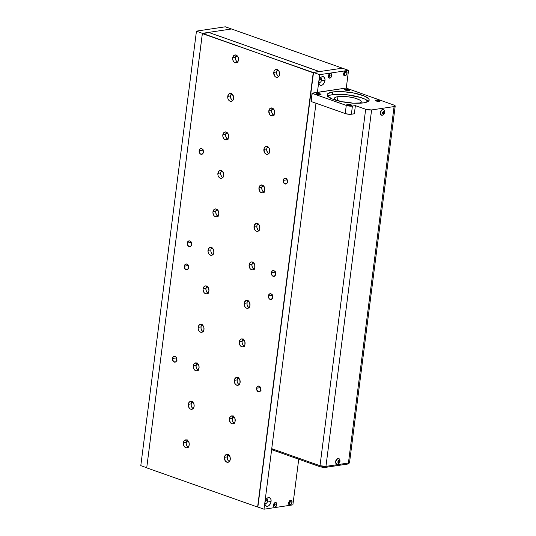 <?xml version="1.0" encoding="UTF-8"?>
<svg xmlns="http://www.w3.org/2000/svg" width="536" height="536" viewBox="0 0 536 536"><rect width="100%" height="100%" fill="white"/><g stroke="black" fill="none" stroke-linecap="round" stroke-linejoin="round"><path stroke-width="0.8" d="M238.332 57.781A6.673 4.871 -98.5 0 0 238.547 59.194L238.312 57.339M235.753 56.448L237.542 56.179L235.753 56.448M236.49 55.242A4.007 2.921 -98.5 0 0 235.505 57.459L232.684 57.881A4.007 2.921 81.5 0 1 235.003 54.953A4.007 2.921 81.5 0 1 238.5 59.938L238.286 57.627L236.644 55.335L234.935 54.96L233.448 55.918L232.644 58.652L232.899 60.193L234.024 62.076L235.096 62.759L236.798 62.685L237.736 61.908L238.5 59.938A4.007 2.921 81.5 0 1 236.188 62.873A4.007 2.921 81.5 0 1 232.684 57.881L235.505 57.459A4.007 2.921 -98.5 0 0 237.522 62.156M233.401 96.272A6.673 4.871 -98.5 0 0 233.616 97.686L233.381 95.83M230.822 94.939L232.611 94.671L230.822 94.939M231.559 93.733A4.007 2.921 -98.5 0 0 230.581 95.951L227.753 96.373A4.007 2.921 81.5 0 1 230.071 93.445A4.007 2.921 81.5 0 1 233.569 98.43L233.354 96.118L231.713 93.827L230.004 93.452L228.517 94.41L227.713 97.143L227.968 98.684L229.093 100.567L230.165 101.25L231.867 101.177L232.805 100.4L233.569 98.43A4.007 2.921 81.5 0 1 231.257 101.364A4.007 2.921 81.5 0 1 227.753 96.373L230.581 95.951A4.007 2.921 -98.5 0 0 232.59 100.647M228.47 134.764A6.673 4.871 -98.5 0 0 228.684 136.178L228.45 134.322M225.891 133.431L227.679 133.162L225.891 133.431M226.628 132.225A4.007 2.921 -98.5 0 0 225.649 134.442L222.822 134.864A4.007 2.921 81.5 0 1 225.14 131.936A4.007 2.921 81.5 0 1 228.644 136.921L228.423 134.61L226.782 132.318L225.073 131.943L223.586 132.901L222.782 135.635L223.036 137.176L224.162 139.059L225.817 139.869L226.936 139.668L227.874 138.891L228.644 136.921A4.007 2.921 81.5 0 1 226.326 139.856A4.007 2.921 81.5 0 1 222.822 134.864L225.649 134.442A4.007 2.921 -98.5 0 0 227.659 139.139M223.539 173.255A6.673 4.871 -98.5 0 0 223.753 174.669L223.519 172.813M220.959 171.922L222.748 171.654L220.959 171.922M221.696 170.723A4.007 2.921 -98.5 0 0 220.718 172.934L217.891 173.356A4.007 2.921 81.5 0 1 220.209 170.428A4.007 2.921 81.5 0 1 223.713 175.413L223.492 173.101L221.85 170.81L220.142 170.435L218.655 171.393L217.851 174.126L218.105 175.667L219.231 177.55L220.886 178.361L222.005 178.16L223.298 176.813L223.713 175.413A4.007 2.921 81.5 0 1 221.395 178.347A4.007 2.921 81.5 0 1 217.891 173.356L220.718 172.934A4.007 2.921 -98.5 0 0 222.728 177.63M218.608 211.747A6.673 4.871 -98.5 0 0 218.822 213.16L218.588 211.305M216.028 210.414L217.817 210.145L216.028 210.414M216.765 209.214A4.007 2.921 -98.5 0 0 215.787 211.425L212.96 211.847A4.007 2.921 81.5 0 1 215.278 208.919A4.007 2.921 81.5 0 1 218.782 213.904L218.561 211.593L216.919 209.301L215.211 208.926L213.723 209.884L212.919 212.618L213.462 214.876L214.3 216.042L215.954 216.852L217.073 216.651L218.018 215.874L218.782 213.904A4.007 2.921 81.5 0 1 216.464 216.839A4.007 2.921 81.5 0 1 212.96 211.847L215.787 211.425A4.007 2.921 -98.5 0 0 217.797 216.122M213.676 250.238A6.673 4.871 -98.5 0 0 213.891 251.652L213.656 249.796M211.097 248.905L212.886 248.637L211.097 248.905M211.834 247.706A4.007 2.921 -98.5 0 0 210.856 249.917L208.028 250.339A4.007 2.921 81.5 0 1 210.346 247.411A4.007 2.921 81.5 0 1 213.851 252.396L213.63 250.084L211.988 247.793L210.28 247.418L208.792 248.376L207.988 251.109L208.531 253.367L209.368 254.533L211.023 255.344L212.142 255.143L213.087 254.365L213.851 252.396A4.007 2.921 81.5 0 1 211.532 255.33A4.007 2.921 81.5 0 1 208.028 250.339L210.856 249.917A4.007 2.921 -98.5 0 0 212.866 254.613M189.02 442.696A6.673 4.871 -98.5 0 0 189.235 444.11L189 442.254M186.448 441.363L188.237 441.095L186.448 441.363M187.178 440.163A4.007 2.921 -98.5 0 0 186.2 442.374L183.372 442.803A4.007 2.921 81.5 0 1 185.69 439.868A4.007 2.921 81.5 0 1 189.195 444.86L188.98 442.548L187.855 440.666L186.2 439.855L184.136 440.833L183.332 443.574L183.587 445.115L184.712 446.99L186.367 447.808L187.493 447.6L188.786 446.253L189.195 444.86A4.007 2.921 81.5 0 1 186.876 447.788A4.007 2.921 81.5 0 1 183.372 442.803L186.2 442.374A4.007 2.921 -98.5 0 0 188.216 447.071M193.952 404.204A6.673 4.871 -98.5 0 0 194.166 405.618L193.931 403.762M191.379 402.871L193.168 402.603L191.379 402.871M192.109 401.672A4.007 2.921 -98.5 0 0 191.131 403.883L188.304 404.312A4.007 2.921 81.5 0 1 190.622 401.377A4.007 2.921 81.5 0 1 194.126 406.368L193.911 404.057L192.786 402.174L191.131 401.363L189.067 402.342L188.304 404.312L188.337 405.859L188.806 407.333L190.159 408.914L191.298 409.316L192.927 408.787L194.126 406.368A4.007 2.921 81.5 0 1 191.808 409.296A4.007 2.921 81.5 0 1 188.304 404.312L191.131 403.883A4.007 2.921 -98.5 0 0 193.148 408.579M198.883 365.713A6.673 4.871 -98.5 0 0 199.097 367.127L198.863 365.271M196.303 364.38L198.092 364.112L196.303 364.38M197.04 363.18A4.007 2.921 -98.5 0 0 196.062 365.391L193.235 365.82A4.007 2.921 81.5 0 1 195.553 362.885A4.007 2.921 81.5 0 1 199.057 367.877L198.836 365.565L197.717 363.683L196.062 362.872L193.999 363.85L193.235 365.82L193.268 367.368L193.737 368.842L195.091 370.423L196.806 370.798L197.858 370.296L199.057 367.877A4.007 2.921 81.5 0 1 196.739 370.805A4.007 2.921 81.5 0 1 193.235 365.82L196.062 365.391A4.007 2.921 -98.5 0 0 198.079 370.088M203.814 327.221A6.673 4.871 -98.5 0 0 204.028 328.635L203.794 326.779M201.235 325.888L203.023 325.62L201.235 325.888M201.971 324.689A4.007 2.921 -98.5 0 0 200.993 326.9L198.166 327.322A4.007 2.921 81.5 0 1 200.484 324.394A4.007 2.921 81.5 0 1 203.988 329.385L203.767 327.074L202.648 325.191L200.417 324.401L198.93 325.359L198.166 327.322L198.199 328.876L198.668 330.35L200.022 331.931L201.737 332.307L202.782 331.804L203.988 329.385A4.007 2.921 81.5 0 1 201.67 332.313A4.007 2.921 81.5 0 1 198.166 327.322L200.993 326.9A4.007 2.921 -98.5 0 0 203.003 331.596M279.403 72.293A6.673 4.871 -98.5 0 0 279.618 73.707L279.068 71.435L277.715 69.854L275.457 69.653L274.164 71.007L273.755 72.4L276.583 71.978A4.007 2.921 -98.5 0 0 278.593 76.668M276.824 70.96L278.613 70.692L276.824 70.96M277.561 69.76A4.007 2.921 -98.5 0 0 276.583 71.978L273.755 72.4A4.007 2.921 81.5 0 1 276.074 69.466A4.007 2.921 81.5 0 1 279.578 74.457A4.007 2.921 81.5 0 1 277.259 77.385A4.007 2.921 81.5 0 1 273.755 72.4L274.64 76.058L275.611 77.003L277.32 77.378L278.372 76.876L279.424 75.187L279.383 71.858M274.472 110.785A6.673 4.871 -98.5 0 0 274.687 112.198L274.137 109.927L272.784 108.346L270.526 108.145L269.233 109.498L268.824 110.892L271.651 110.47A4.007 2.921 -98.5 0 0 273.661 115.166M271.893 109.451L273.682 109.19L271.893 109.451M272.63 108.252A4.007 2.921 -98.5 0 0 271.651 110.47L268.824 110.892A4.007 2.921 81.5 0 1 271.142 107.957A4.007 2.921 81.5 0 1 274.646 112.949A4.007 2.921 81.5 0 1 272.328 115.883A4.007 2.921 81.5 0 1 268.824 110.892L269.709 114.55L270.68 115.495L272.389 115.87L273.883 114.912L274.492 113.679L274.452 110.349M269.541 149.276A6.673 4.871 -98.5 0 0 269.755 150.69L269.206 148.418L267.853 146.837L265.595 146.636L264.302 147.99L263.893 149.383L266.72 148.961A4.007 2.921 -98.5 0 0 268.73 153.658M266.962 147.949L268.75 147.681L266.962 147.949M267.699 146.743A4.007 2.921 -98.5 0 0 266.72 148.961L263.893 149.383A4.007 2.921 81.5 0 1 266.211 146.449A4.007 2.921 81.5 0 1 269.715 151.44A4.007 2.921 81.5 0 1 267.397 154.375A4.007 2.921 81.5 0 1 263.893 149.383L264.777 153.041L265.749 153.986L267.464 154.361L268.951 153.403L269.561 152.17L269.521 148.841M264.61 187.768A6.673 4.871 -98.5 0 0 264.824 189.181L264.281 186.91L262.921 185.329L260.663 185.128L259.37 186.481L258.962 187.875L261.789 187.453A4.007 2.921 -98.5 0 0 263.799 192.149M262.03 186.441L263.819 186.173L262.03 186.441M262.767 185.235A4.007 2.921 -98.5 0 0 261.789 187.453L258.962 187.875A4.007 2.921 81.5 0 1 261.28 184.94A4.007 2.921 81.5 0 1 264.784 189.932A4.007 2.921 81.5 0 1 262.466 192.866A4.007 2.921 81.5 0 1 258.962 187.875L259.846 191.533L260.818 192.478L262.533 192.853L264.02 191.895L264.63 190.662L264.59 187.332M259.679 226.259A6.673 4.871 -98.5 0 0 259.893 227.679L259.35 225.401L257.99 223.82L256.282 223.445L254.439 224.973L254.03 226.366L256.858 225.944A4.007 2.921 -98.5 0 0 258.868 230.641M257.099 224.932L258.888 224.664L257.099 224.932M257.836 223.726A4.007 2.921 -98.5 0 0 256.858 225.944L254.03 226.366A4.007 2.921 81.5 0 1 256.349 223.432A4.007 2.921 81.5 0 1 259.853 228.423A4.007 2.921 81.5 0 1 257.535 231.358A4.007 2.921 81.5 0 1 254.03 226.366L254.915 230.024L255.886 230.969L257.602 231.344L259.089 230.386L259.699 229.153L259.659 225.824M254.747 264.75A6.673 4.871 -98.5 0 0 254.962 266.171L254.419 263.893L253.059 262.312L251.351 261.937L249.508 263.464L249.099 264.858L251.927 264.436A4.007 2.921 -98.5 0 0 253.943 269.132M252.175 263.424L253.957 263.156L252.175 263.424M252.905 262.218A4.007 2.921 -98.5 0 0 251.927 264.436L249.099 264.858A4.007 2.921 81.5 0 1 251.418 261.923A4.007 2.921 81.5 0 1 254.922 266.915A4.007 2.921 81.5 0 1 252.603 269.849A4.007 2.921 81.5 0 1 249.099 264.858L249.984 268.516L250.955 269.461L252.67 269.836L253.722 269.333L254.768 267.645L254.727 264.315M230.091 457.215A6.673 4.871 -98.5 0 0 230.306 458.628L229.763 456.35L228.41 454.769L226.695 454.394L224.852 455.922L224.443 457.315L227.271 456.893A4.007 2.921 -98.5 0 0 229.287 461.59M227.519 455.881L229.308 455.613L227.519 455.881M228.249 454.675A4.007 2.921 -98.5 0 0 227.271 456.893L224.443 457.315A4.007 2.921 81.5 0 1 226.762 454.387A4.007 2.921 81.5 0 1 230.266 459.372A4.007 2.921 81.5 0 1 227.947 462.307A4.007 2.921 81.5 0 1 224.443 457.315L225.328 460.973L226.862 462.193L228.014 462.293L229.066 461.798L230.112 460.102L230.071 456.773M235.023 418.723A6.673 4.871 -98.5 0 0 235.237 420.137L234.694 417.859L233.334 416.278L231.626 415.903L229.783 417.43L229.375 418.824L232.202 418.402A4.007 2.921 -98.5 0 0 234.219 423.098M232.45 417.39L234.239 417.122L232.45 417.39M233.18 416.184A4.007 2.921 -98.5 0 0 232.202 418.402L229.375 418.824A4.007 2.921 81.5 0 1 231.693 415.896A4.007 2.921 81.5 0 1 235.197 420.881A4.007 2.921 81.5 0 1 232.879 423.815A4.007 2.921 81.5 0 1 229.375 418.824L230.259 422.482L231.793 423.701L232.946 423.802L233.998 423.306L235.043 421.611L235.003 418.281M239.954 380.232A6.673 4.871 -98.5 0 0 240.168 381.645L239.625 379.367L238.265 377.786L236.557 377.411L234.714 378.939L234.306 380.332L237.133 379.91A4.007 2.921 -98.5 0 0 239.15 384.607M237.381 378.898L239.17 378.63L237.381 378.898M238.111 377.692A4.007 2.921 -98.5 0 0 237.133 379.91L234.306 380.332A4.007 2.921 81.5 0 1 236.624 377.404A4.007 2.921 81.5 0 1 240.128 382.389A4.007 2.921 81.5 0 1 237.81 385.324A4.007 2.921 81.5 0 1 234.306 380.332L235.19 383.99L236.724 385.21L237.877 385.31L239.364 384.359L239.974 383.119L239.934 379.79M244.885 341.734A6.673 4.871 -98.5 0 0 245.099 343.154L244.557 340.876L243.197 339.295L241.488 338.92L239.646 340.447L239.237 341.841L242.064 341.419A4.007 2.921 -98.5 0 0 244.081 346.115M242.312 340.407L244.101 340.139L242.312 340.407M243.043 339.201A4.007 2.921 -98.5 0 0 242.064 341.419L239.237 341.841A4.007 2.921 81.5 0 1 241.555 338.906A4.007 2.921 81.5 0 1 245.059 343.898A4.007 2.921 81.5 0 1 242.741 346.832A4.007 2.921 81.5 0 1 239.237 341.841L240.121 345.499L241.656 346.718L242.808 346.819L243.86 346.316L244.905 344.628L244.865 341.298M272.268 295.068A2.935 2.144 -98.5 0 0 272.234 295.303L268.415 295.872A2.935 2.144 81.5 0 1 270.117 293.721A2.935 2.144 81.5 0 1 272.683 297.38L272.529 295.684L271.705 294.304L270.492 293.708L268.978 294.432L268.442 297.011L269.4 298.947L271.437 299.39L272.683 297.38A2.935 2.144 81.5 0 1 270.988 299.53A2.935 2.144 81.5 0 1 268.415 295.872L272.234 295.303A2.935 2.144 -98.5 0 0 272.65 297.607M188.183 265.353A2.935 2.144 -98.5 0 0 188.149 265.581L184.33 266.151A2.935 2.144 81.5 0 1 186.032 264A2.935 2.144 81.5 0 1 188.605 267.658L188.444 265.963L187.62 264.59L186.407 263.993L184.893 264.71L184.304 266.72L185.315 269.226L187.352 269.675L188.605 267.658A2.935 2.144 81.5 0 1 186.903 269.809A2.935 2.144 81.5 0 1 184.33 266.151L188.149 265.581A2.935 2.144 -98.5 0 0 188.565 267.893M203.586 152.787L202.943 150.107L199.124 150.676A2.935 2.144 81.5 0 1 200.826 148.526A2.935 2.144 81.5 0 1 203.392 152.184L203.238 150.489L202.032 148.807L200.779 148.532L199.687 149.236L199.151 151.815L200.109 153.752L202.146 154.201L203.392 152.184A2.935 2.144 81.5 0 1 201.697 154.334A2.935 2.144 81.5 0 1 199.124 150.676L202.943 150.107A2.935 2.144 -98.5 0 0 203.358 152.412M287.671 182.508L287.028 179.821L283.209 180.398A2.935 2.144 81.5 0 1 284.911 178.247A2.935 2.144 81.5 0 1 287.477 181.905L287.323 180.21L286.499 178.83L285.286 178.233L283.772 178.957L283.236 181.536L284.576 183.774L286.599 183.68L287.477 181.905A2.935 2.144 81.5 0 1 285.782 184.056A2.935 2.144 81.5 0 1 283.209 180.398L287.028 179.821A2.935 2.144 -98.5 0 0 287.443 182.133M275.236 271.933A2.935 2.144 -98.5 0 0 275.196 272.161L271.384 272.73A2.935 2.144 81.5 0 1 273.079 270.586A2.935 2.144 81.5 0 1 275.651 274.244L275.491 272.549L274.666 271.169L273.454 270.573L271.94 271.29L271.35 273.3L272.362 275.805L274.399 276.254L275.651 274.244A2.935 2.144 81.5 0 1 273.95 276.395A2.935 2.144 81.5 0 1 271.384 272.73L275.196 272.161A2.935 2.144 -98.5 0 0 275.611 274.472M191.151 242.212A2.935 2.144 -98.5 0 0 191.111 242.446L187.299 243.016A2.935 2.144 81.5 0 1 188.994 240.865A2.935 2.144 81.5 0 1 191.566 244.523L191.406 242.828L190.582 241.448L189.369 240.852L187.855 241.575L187.319 244.155L188.659 246.393L190.682 246.299L191.566 244.523A2.935 2.144 81.5 0 1 189.865 246.674A2.935 2.144 81.5 0 1 187.299 243.016L191.111 242.446A2.935 2.144 -98.5 0 0 191.526 244.751M176.967 360.601L176.317 357.921L172.505 358.49A2.935 2.144 81.5 0 1 174.207 356.34A2.935 2.144 81.5 0 1 176.773 359.998L176.404 357.78L175.413 356.621L174.153 356.346L173.068 357.05L172.532 359.629L173.865 361.867L175.895 361.773L176.773 359.998A2.935 2.144 81.5 0 1 175.071 362.148A2.935 2.144 81.5 0 1 172.505 358.49L176.317 357.921A2.935 2.144 -98.5 0 0 176.739 360.226M261.052 390.322L260.402 387.635L256.59 388.211A2.935 2.144 81.5 0 1 258.292 386.061A2.935 2.144 81.5 0 1 260.858 389.719L260.697 388.024L259.873 386.644L258.66 386.047L257.146 386.764L256.61 389.344L257.95 391.582L259.98 391.494L260.858 389.719A2.935 2.144 81.5 0 1 259.156 391.87A2.935 2.144 81.5 0 1 256.59 388.211L260.402 387.635A2.935 2.144 -98.5 0 0 260.818 389.947M249.816 303.242A6.673 4.871 -98.5 0 0 250.031 304.662L249.488 302.384L248.128 300.803L246.419 300.428L244.577 301.956L244.168 303.349L246.995 302.927A4.007 2.921 -98.5 0 0 249.012 307.624M247.243 301.915L249.032 301.647L247.243 301.915M247.974 300.709A4.007 2.921 -98.5 0 0 246.995 302.927L244.168 303.349A4.007 2.921 81.5 0 1 246.486 300.415A4.007 2.921 81.5 0 1 249.99 305.406A4.007 2.921 81.5 0 1 247.672 308.341A4.007 2.921 81.5 0 1 244.168 303.349L245.053 307.007L246.024 307.952L247.739 308.327L248.791 307.825L249.836 306.136L249.796 302.807M208.745 288.73A6.673 4.871 -98.5 0 0 208.96 290.144L208.725 288.288M206.166 287.397L207.955 287.129L206.166 287.397M206.903 286.197A4.007 2.921 -98.5 0 0 205.925 288.408L203.097 288.83A4.007 2.921 81.5 0 1 205.415 285.902A4.007 2.921 81.5 0 1 208.919 290.894L208.698 288.576L207.579 286.7L205.348 285.909L203.861 286.867L203.057 289.601L203.6 291.859L204.437 293.025L206.092 293.835L207.211 293.634L208.156 292.857L208.919 290.894A4.007 2.921 81.5 0 1 206.601 293.822A4.007 2.921 81.5 0 1 203.097 288.83L205.925 288.408A4.007 2.921 -98.5 0 0 207.935 293.105M319.429 71.683L312.944 72.414L313.46 72.93L257.91 506.587L257.28 506.942L147.038 467.982L146.77 467.432L202.367 33.614L312.944 72.414L319.215 71.476L208.973 32.515L202.709 33.453L313.212 72.789L257.662 506.627L257.28 506.942L147.038 467.982L146.77 467.432L202.32 33.768L208.739 32.549M319.389 71.616L208.973 32.515L202.581 33.44M257.515 506.909L257.87 506.855M208.343 293.286L206.809 292.066L205.958 289.963L206.072 287.678L207.124 285.99M249.414 307.805L247.88 306.585L247.029 304.475L247.15 302.197L248.195 300.508M260.442 387.407A2.935 2.144 -98.5 0 0 260.402 387.635L260.516 387.099M176.357 357.693A2.935 2.144 -98.5 0 0 176.317 357.921L176.431 357.385M191.761 245.126L191.138 243.579L191.225 241.91M275.846 274.847L275.223 273.3L275.31 271.625M287.062 179.594A2.935 2.144 -98.5 0 0 287.028 179.821L287.135 179.285M202.977 149.879A2.935 2.144 -98.5 0 0 202.943 150.107L203.05 149.571M188.799 268.261L188.17 266.72L188.263 265.045M272.878 297.983L272.255 296.435L272.342 294.767M244.483 346.296L242.949 345.077L242.098 342.966L242.218 340.688L243.264 339M239.552 384.788L238.018 383.568L237.167 381.465L237.287 379.18L238.332 377.491M234.621 423.279L233.086 422.06L232.235 419.956L232.356 417.671L233.401 415.983M229.689 461.771L228.155 460.551L227.304 458.448L227.425 456.163L228.47 454.474M254.345 269.313L252.811 268.094L251.96 265.983L252.081 263.705L253.126 262.017M259.277 230.822L257.742 229.602L256.891 227.492L257.005 225.214L258.057 223.525M264.208 192.33L262.674 191.111L261.823 189L261.937 186.722L262.988 185.034M269.139 153.839L267.605 152.619L266.754 150.509L266.868 148.231L267.92 146.536M274.064 115.347L272.536 114.128L271.685 112.017L271.799 109.739L272.851 108.044M278.995 76.856L277.467 75.636L276.616 73.526L276.73 71.241L277.782 69.553M203.412 331.777L201.878 330.558L201.027 328.454L201.141 326.169L202.193 324.481M198.481 370.269L196.947 369.049L196.096 366.946L196.216 364.661L197.261 362.973M193.55 408.76L192.015 407.541L191.164 405.437L191.285 403.152L192.33 401.464M188.618 447.258L187.084 446.032L186.233 443.929L186.354 441.644L187.399 439.956M213.274 254.794L211.74 253.575L210.889 251.471L211.003 249.186L212.055 247.498M218.199 216.303L216.671 215.083L215.82 212.98L215.934 210.695L216.986 209.007M223.13 177.811L221.596 176.592L220.752 174.488L220.865 172.203L221.917 170.515M228.061 139.32L226.527 138.1L225.676 135.997L225.797 133.712L226.849 132.024M232.993 100.828L231.458 99.609L230.607 97.505L230.728 95.22L231.78 93.532M237.924 62.337L236.389 61.117L235.539 59.014L235.659 56.729L236.711 55.041M140.794 465.65L196.457 31.122L225.328 26.8L231.492 28.984L202.621 33.299L231.492 28.978L225.328 26.8L196.457 31.122L140.794 465.65L146.831 467.787L140.794 465.65M202.601 33.433L196.457 31.122L202.601 33.433M208.665 32.401L319.543 71.59L342.404 68.172L231.525 28.984L208.665 32.401L231.525 28.984L342.397 68.179L319.543 71.59L208.665 32.401M331.764 75.087L331.462 73.921L330.37 73.405L329.097 74.276L328.394 76.032A2.472 1.575 -70.5 0 1 330.893 73.445A2.472 1.575 -70.5 0 1 331.737 75.529A2.472 1.575 -70.5 0 1 329.245 78.109A2.472 1.575 -70.5 0 1 328.394 76.032L328.669 77.64L330.096 78.062L331.034 77.284L331.737 75.529L329.901 74.879L331.737 75.529L331.764 75.067M276.797 504.188L276.281 502.761L275.404 502.5L274.13 503.371L273.427 505.126A2.472 1.575 -70.5 0 1 275.919 502.547A2.472 1.575 -70.5 0 1 276.77 504.624A2.472 1.575 -70.5 0 1 274.271 507.21A2.472 1.575 -70.5 0 1 273.427 505.126L273.702 506.734L274.794 507.257L276.067 506.379L276.77 504.624L274.928 503.974L276.77 504.624L276.797 504.168M267.618 501.046A2.271 1.447 -70.5 0 1 265.327 503.418A2.271 1.447 -70.5 0 1 264.864 503.07A2.271 1.447 109.5 0 0 266.466 503.17A2.271 1.447 109.5 0 0 267.618 501.046L271.055 501.488A4.543 2.894 -70.5 0 1 268.114 506.105A4.543 2.894 -70.5 0 1 264.965 504.235A4.543 2.894 -70.5 0 1 264.911 502.406A4.543 2.894 -70.5 0 1 267.075 498.272A4.543 2.894 -70.5 0 1 271.055 501.488L267.618 501.046A2.271 1.447 109.5 0 0 266.265 499.11A2.271 1.447 -70.5 0 1 266.841 499.13A2.271 1.447 -70.5 0 1 267.618 501.046L265.528 500.309L267.618 501.046M321.54 80.092A2.271 1.447 -70.5 0 1 319.248 82.464A2.271 1.447 -70.5 0 1 318.786 82.122A2.271 1.447 109.5 0 0 320.387 82.216A2.271 1.447 109.5 0 0 321.54 80.092L324.977 80.534A4.543 2.894 -70.5 0 1 322.036 85.157A4.543 2.894 -70.5 0 1 318.893 83.281A4.543 2.894 -70.5 0 1 318.84 81.459A4.543 2.894 -70.5 0 1 320.997 77.325A4.543 2.894 -70.5 0 1 324.977 80.534L321.54 80.092A2.271 1.447 109.5 0 0 320.186 78.162A2.271 1.447 -70.5 0 1 320.763 78.182A2.271 1.447 -70.5 0 1 321.54 80.092L319.456 79.355L321.54 80.092M328.24 76.467L329.158 75.254L328.762 74.826L329.211 74.98A1.454 0.925 -70.5 0 1 328.367 76.407M328.501 77.284A2.472 1.575 109.5 0 0 329.901 74.879A2.472 1.575 109.5 0 0 329.794 73.626M343.516 74.182L344.427 72.97L344.038 72.541L344.481 72.695A1.454 0.925 -70.5 0 1 343.643 74.122M343.784 75.02L345.037 75.871L346.31 74.993L347.013 73.244L346.524 71.375L345.318 71.208L344.373 71.992L343.67 73.74L343.784 75.02A2.472 1.575 109.5 0 0 345.171 72.594L347.013 73.244A2.472 1.575 -70.5 0 1 344.521 75.824A2.472 1.575 -70.5 0 1 343.67 73.74A2.472 1.575 -70.5 0 1 346.169 71.161A2.472 1.575 -70.5 0 1 347.013 73.244L345.171 72.594A2.472 1.575 109.5 0 0 345.07 71.335M288.549 503.284L289.46 502.071L289.072 501.636L289.514 501.797A1.454 0.925 -70.5 0 1 288.676 503.217M288.817 504.121L289.748 504.972L291.343 504.095L292.046 502.339L291.557 500.477L290.345 500.309L289.406 501.086L288.703 502.842L288.817 504.121A2.472 1.575 109.5 0 0 290.204 501.689L292.046 502.339A2.472 1.575 -70.5 0 1 289.547 504.925A2.472 1.575 -70.5 0 1 288.703 502.842A2.472 1.575 -70.5 0 1 291.195 500.262A2.472 1.575 -70.5 0 1 292.046 502.339L290.204 501.689A2.472 1.575 109.5 0 0 290.103 500.436M273.273 505.569L274.184 504.356L273.796 503.92L274.238 504.081A1.454 0.925 -70.5 0 1 273.4 505.502M273.534 506.379A2.472 1.575 109.5 0 0 274.928 503.974A2.472 1.575 109.5 0 0 274.827 502.721M339.543 459.171L338.618 458.548L337.445 458.883L335.623 461.61A2.961 1.889 109.5 0 1 338.611 458.521A2.961 1.889 109.5 0 1 338.732 458.568L337.198 458.796L335.918 460.498L335.757 463.144L336.876 464.163A2.961 1.889 -70.5 0 1 335.871 461.697L335.623 461.61A2.961 1.889 109.5 0 0 336.642 464.102A2.961 1.889 109.5 0 0 336.762 464.143L337.908 464.129M338.497 460.699L338.698 461.389L337.995 462.327M327.469 96.359L329.901 95.227L333.881 94.517L347.04 94.785L360.547 97.478L364.855 99.106L368.266 101.391A21.192 5.239 7.3 0 0 353.17 95.689A21.192 5.239 7.3 0 0 332.4 94.704A21.192 5.239 7.3 0 0 327.684 96.192L327.161 94.584L327.818 93.639L332.749 91.991L332.4 94.704L332.749 91.991L334.223 91.803L343.301 91.716L353.519 92.976L363.911 95.83L368.614 98.671L369.17 99.763L368.487 101.224L363.555 102.872A21.192 5.239 -172.7 0 1 340.146 101.351A21.192 5.239 -172.7 0 1 327.127 94.738A21.192 5.239 -172.7 0 1 332.749 91.991A21.192 5.239 -172.7 0 1 356.152 93.512A21.192 5.239 -172.7 0 1 369.17 100.125A21.192 5.239 -172.7 0 1 363.555 102.872L353.003 103.147L342.779 101.887L332.387 99.033L327.684 96.192M316.87 93.532L317.279 94.49L316.87 93.532L320.26 93.907L321.024 94.416L320.381 94.772A2.419 0.596 -172.7 0 1 317.969 94.651A2.419 0.596 -172.7 0 1 316.267 93.988A2.419 0.596 -172.7 0 1 316.87 93.532A2.419 0.596 -172.7 0 1 319.778 93.766A2.419 0.596 -172.7 0 1 320.95 94.584A2.419 0.596 -172.7 0 1 320.381 94.772L316.99 94.396L316.227 93.887L316.87 93.532M347.469 104.346L347.877 105.304L347.469 104.346L350.859 104.721L351.623 105.237L350.98 105.592A2.419 0.596 -172.7 0 1 348.567 105.465A2.419 0.596 -172.7 0 1 346.866 104.801A2.419 0.596 -172.7 0 1 347.469 104.346A2.419 0.596 -172.7 0 1 350.377 104.58A2.419 0.596 -172.7 0 1 351.549 105.398A2.419 0.596 -172.7 0 1 350.98 105.592L347.589 105.21L346.826 104.701L347.469 104.346M375.917 100.091L376.326 101.049L375.917 100.091L379.307 100.466L380.071 100.976L379.434 101.331A2.419 0.596 -172.7 0 1 377.016 101.21A2.419 0.596 -172.7 0 1 375.321 100.54A2.419 0.596 -172.7 0 1 375.917 100.091A2.419 0.596 -172.7 0 1 378.831 100.319A2.419 0.596 -172.7 0 1 379.997 101.143A2.419 0.596 -172.7 0 1 379.434 101.331L376.038 100.956L375.274 100.446L375.917 100.091M345.318 89.271L345.727 90.229L345.318 89.271L348.708 89.653L349.472 90.162L348.836 90.517A2.419 0.596 -172.7 0 1 346.417 90.396A2.419 0.596 -172.7 0 1 344.722 89.726A2.419 0.596 -172.7 0 1 345.318 89.271A2.419 0.596 -172.7 0 1 348.233 89.505A2.419 0.596 -172.7 0 1 349.398 90.323A2.419 0.596 -172.7 0 1 348.836 90.517L345.439 90.142L344.675 89.626L345.318 89.271M335.75 100.205A13.561 3.35 -172.7 0 1 334.35 98.423A13.561 3.35 -172.7 0 1 337.948 96.661L337.432 100.681L337.948 96.661A13.561 3.35 -172.7 0 1 352.923 97.639A13.561 3.35 -172.7 0 1 361.257 101.874A13.561 3.35 -172.7 0 1 359.448 103.24M383.2 111.723L383.401 112.406L382.697 113.344M381.344 115.119L381.592 115.207A2.961 1.889 -70.5 0 1 380.573 112.714L380.332 112.627A2.961 1.889 109.5 0 0 381.344 115.119A2.961 1.889 109.5 0 0 381.471 115.16L382.61 115.153M382.878 113.304L383.381 111.997M382.53 112.902L382.825 114.021L383.743 114.014L384.48 112.882L384.366 111.642L383.314 111.495L382.583 112.62L383.314 111.495L384.238 111.488L384.48 112.882L383.743 114.014L382.825 114.021L382.53 112.902M383.655 111.776L384.191 112.178L383.408 113.733L382.872 113.331L383.655 111.776L384.191 112.178L383.481 111.924L384.191 112.178L384.064 113.156L383.341 112.895L384.064 113.156L383.408 113.733L382.872 113.331L383.655 111.776M384.252 110.195L383.327 109.565L382.543 109.686L381.116 111.086L380.587 113.779L381.478 115.16M381.585 115.18L380.466 114.161L380.62 111.515L381.9 109.813L383.434 109.585A2.961 1.889 109.5 0 0 383.32 109.538A2.961 1.889 109.5 0 0 380.332 112.627L380.573 112.714A2.961 1.889 -70.5 0 1 383.562 109.625A2.961 1.889 -70.5 0 1 384.58 112.118M311.001 101.317L312.187 93.13L346.082 88.051L393.866 105.056L346.082 88.051L312.059 93.304L346.939 105.619L351.033 106.175L355.388 105.646L354.343 113.793L355.388 105.646L366.323 109.485L371.609 109.94A4.241 1.045 -172.7 0 1 365.666 109.277L320.005 465.717A4.241 1.045 7.3 0 0 325.948 466.38L371.609 109.94L394.081 106.577L348.42 463.017L325.948 466.38L371.609 109.94L394.081 106.577L348.42 463.017A4.241 1.045 7.3 0 0 349.546 462.468L395.206 106.028A4.241 1.045 -172.7 0 1 394.081 106.577L395.206 105.954L393.866 105.056A4.241 1.045 -172.7 0 1 395.206 106.028M311.999 93.217L311.175 101.525L312.22 93.378L346.263 105.411L345.218 113.558L311.175 101.525L345.894 113.766L349.988 114.322L354.343 113.793L351.368 114.242L352.413 106.094L355.388 105.646L365.666 109.277L320.005 465.717L271.739 448.659L315.985 103.227L271.739 448.659L320.005 465.717L325.948 466.38A1.427 1.039 81.5 0 1 325.144 467.419L325.144 467.419A1.427 1.039 -98.5 0 0 325.968 466.374L348.42 463.017L349.492 462.595L349.432 462.173M352.4 103.106A13.561 3.35 7.3 0 0 342.611 101.853L353.016 103.254M336.173 100.446L334.35 98.651L334.786 97.719L336.347 96.996L341.03 96.413L348.635 96.875L354.865 98.121L359.435 99.843L360.902 100.942L361.237 101.967L359.261 103.294M351.368 114.242L352.413 106.094A4.389 1.085 -172.7 0 1 346.263 105.411L345.218 113.558A4.389 1.085 7.3 0 0 351.368 114.242M350.256 102.966L345.07 102.282A12.435 3.075 -172.7 0 1 349.908 102.899M338.149 462.273L338.953 460.759L339.482 461.154L339.355 462.133L338.698 462.715L338.169 462.313L338.953 460.759L339.482 461.154L338.779 460.906L339.482 461.154L339.355 462.133L338.638 461.878L339.355 462.133L338.698 462.715L338.169 462.313L338.672 460.98M336.769 464.143L336.005 463.231L335.871 461.697A2.961 1.889 -70.5 0 1 338.859 458.608A2.961 1.889 -70.5 0 1 339.871 461.101M339.844 461.308L339.228 462.836L338.115 463.003L337.827 461.885L338.424 460.638L339.375 460.364L339.844 461.308L339.201 460.31L338.25 460.833L337.807 462.159L338.276 463.104L339.228 462.836L339.844 461.308M349.519 462.468C348.97 463.68 348.32 464.216 347.569 464.062A1.427 1.039 -98.5 0 0 348.393 463.017A1.427 1.039 81.5 0 1 347.589 464.062A1.427 1.039 81.5 0 1 347.187 464.022M348.433 463.01A4.248 1.052 7.3 0 1 348.393 463.017L325.968 466.374A4.248 1.052 7.3 0 1 325.928 466.38M320.012 465.724A1.427 0.905 109.5 0 0 320.488 466.91A1.427 0.905 -70.5 0 1 320.012 465.724M324.762 467.379A1.427 1.039 -98.5 0 0 325.164 467.419L347.569 464.062M323.871 467.432L320.796 466.936A1.427 0.905 -70.5 0 1 320.501 466.91L325.144 467.419M272.007 448.753A1.427 0.905 109.5 0 0 272.496 449.945L320.501 466.91M348.393 463.017L325.968 466.374M272.007 448.746L272.435 449.925M317.413 92.346L319.677 74.672L313.513 72.494L257.85 507.023L264.014 509.2L271.765 448.672L264.014 509.2L292.884 504.878L298.733 459.218L292.884 504.878L264.014 509.2L257.85 507.023L313.513 72.494L342.383 68.172L348.547 70.35L342.383 68.172L313.513 72.494L319.677 74.672L348.547 70.35L319.677 74.672L317.413 92.346M274.814 502.701L274.687 504.905L273.286 506.507M274.171 503.324A1.454 0.925 -70.5 0 1 274.238 504.081L274.077 503.137M290.09 500.41L289.963 502.621L288.562 504.222M289.447 501.033A1.454 0.925 -70.5 0 1 289.514 501.797L289.353 500.852M345.063 71.315L344.929 73.519L343.529 75.127M344.413 71.938A1.454 0.925 -70.5 0 1 344.481 72.695L344.32 71.75M329.787 73.6L329.653 75.804L328.253 77.412M329.138 74.223A1.454 0.925 -70.5 0 1 329.211 74.98L329.05 74.035M346.269 88.118L348.547 70.35L346.269 88.118M349.164 461.945L348.748 461.717M318.84 81.459L318.853 83.093L319.737 84.882L320.763 85.371L322.565 84.856L324.153 83.04L324.809 81.398L325.03 79.69L324.474 77.579L323.054 76.621L321.252 77.137L319.664 78.953L318.84 81.459M264.911 502.406L265.119 504.758L265.809 505.837L267.424 506.312L268.643 505.803L270.224 503.994L270.888 502.346L271.035 499.847L270.553 498.534L269.132 497.576L267.323 498.085L265.742 499.9L264.911 502.406M257.87 506.889L257.401 506.956M384.339 110.349C385.15 112.399 384.587 113.994 382.65 115.133M339.636 459.332C340.44 461.382 339.878 462.977 337.948 464.116"/></g></svg>
